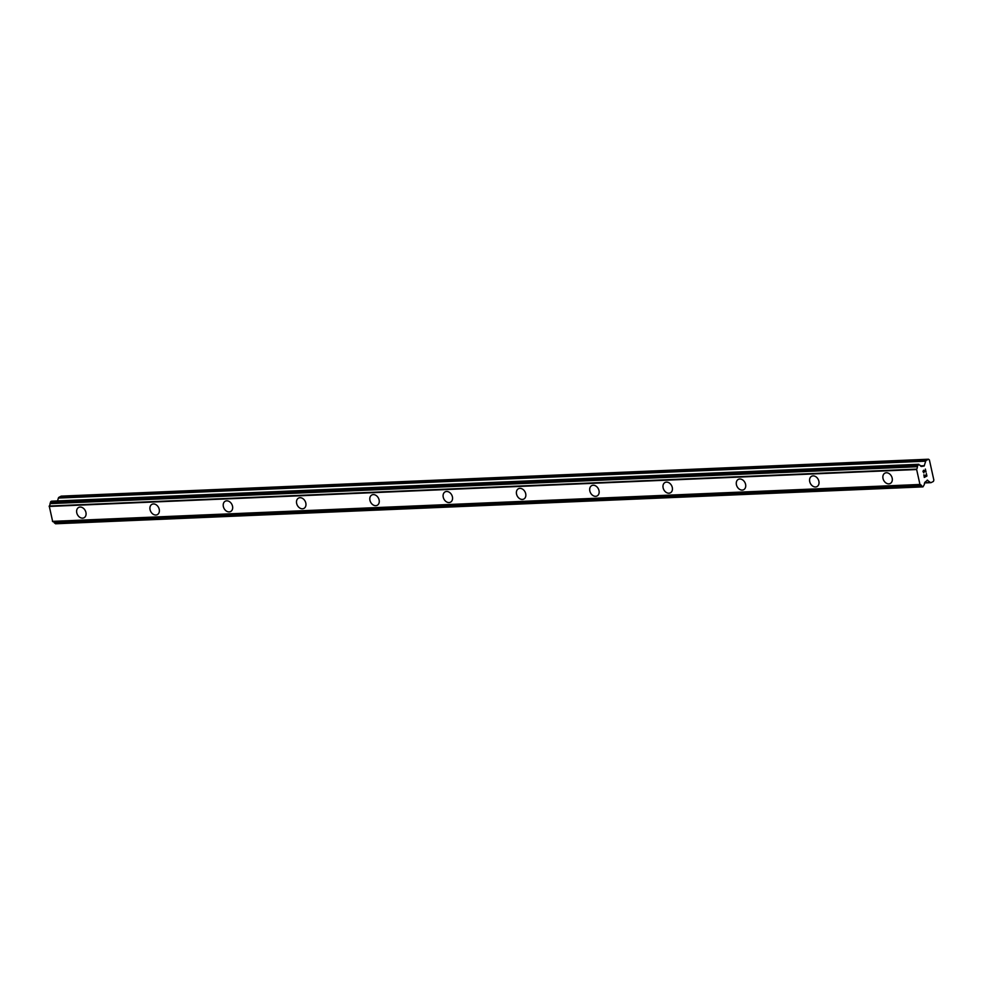 <?xml version="1.0" encoding="UTF-8"?>
<svg xmlns="http://www.w3.org/2000/svg" width="983" height="983" viewBox="0 0 983 983"><rect width="100%" height="100%" fill="white"/><g stroke="black" fill="none" stroke-linecap="round" stroke-linejoin="round"><path stroke-width="1.47" d="M84.034 517.771A5.824 4.411 62.5 0 1 82.584 518.152A5.824 4.411 62.5 0 1 77.043 513.74A5.824 4.411 62.5 0 1 78.665 507.449A5.824 4.411 62.5 0 1 80.115 507.068A5.824 4.411 62.5 0 1 85.656 511.479A5.824 4.411 62.5 0 1 84.034 517.771A5.824 4.411 62.5 0 1 82.572 518.152A5.824 4.411 62.5 0 1 77.043 513.74A5.824 4.411 62.5 0 1 78.652 507.449M157.329 514.65A5.824 4.411 62.5 0 1 155.879 515.031A5.824 4.411 62.5 0 1 150.338 510.619A5.824 4.411 62.5 0 1 151.96 504.328A5.824 4.411 62.5 0 1 153.409 503.947A5.824 4.411 62.5 0 1 158.951 508.358A5.824 4.411 62.5 0 1 157.329 514.65A5.824 4.411 62.5 0 1 155.867 515.031A5.824 4.411 62.5 0 1 150.338 510.619A5.824 4.411 62.5 0 1 151.947 504.328M230.624 511.529A5.824 4.411 62.5 0 1 229.174 511.91A5.824 4.411 62.5 0 1 223.632 507.498A5.824 4.411 62.5 0 1 225.254 501.207A5.824 4.411 62.5 0 1 226.704 500.826A5.824 4.411 62.5 0 1 232.246 505.237A5.824 4.411 62.5 0 1 230.624 511.541A5.824 4.411 62.5 0 1 229.162 511.922A5.824 4.411 62.5 0 1 223.632 507.498A5.824 4.411 62.5 0 1 225.242 501.207M303.919 508.42A5.824 4.411 62.5 0 1 302.469 508.801A5.824 4.411 62.5 0 1 296.927 504.39A5.824 4.411 62.5 0 1 298.549 498.086A5.824 4.411 62.5 0 1 299.999 497.705A5.824 4.411 62.5 0 1 305.541 502.129A5.824 4.411 62.5 0 1 303.919 508.42A5.824 4.411 62.5 0 1 302.457 508.801A5.824 4.411 62.5 0 1 296.927 504.39A5.824 4.411 62.5 0 1 298.537 498.086M377.214 505.299A5.824 4.411 62.5 0 1 375.752 505.68A5.824 4.411 62.5 0 1 370.222 501.269A5.824 4.411 62.5 0 1 371.832 494.977A5.824 4.411 62.5 0 1 373.294 494.596A5.824 4.411 62.5 0 1 378.836 499.008A5.824 4.411 62.5 0 1 377.214 505.299A5.824 4.411 62.5 0 1 375.764 505.68A5.824 4.411 62.5 0 1 370.222 501.269A5.824 4.411 62.5 0 1 371.844 494.965M450.509 502.178A5.824 4.411 62.5 0 1 449.059 502.559A5.824 4.411 62.5 0 1 443.517 498.148A5.824 4.411 62.5 0 1 445.139 491.856A5.824 4.411 62.5 0 1 446.589 491.475A5.824 4.411 62.5 0 1 452.131 495.887A5.824 4.411 62.5 0 1 450.509 502.178A5.824 4.411 62.5 0 1 449.047 502.559A5.824 4.411 62.5 0 1 443.517 498.148A5.824 4.411 62.5 0 1 445.127 491.856M523.804 499.057A5.824 4.411 62.5 0 1 522.354 499.438A5.824 4.411 62.5 0 1 516.812 495.027A5.824 4.411 62.5 0 1 518.434 488.735A5.824 4.411 62.5 0 1 519.884 488.354A5.824 4.411 62.5 0 1 525.426 492.766A5.824 4.411 62.5 0 1 523.804 499.057A5.824 4.411 62.5 0 1 522.342 499.45A5.824 4.411 62.5 0 1 516.812 495.027A5.824 4.411 62.5 0 1 518.422 488.735M597.099 495.936A5.824 4.411 62.5 0 1 595.649 496.317A5.824 4.411 62.5 0 1 590.107 491.905A5.824 4.411 62.5 0 1 591.729 485.614A5.824 4.411 62.5 0 1 593.179 485.233A5.824 4.411 62.5 0 1 598.721 489.645A5.824 4.411 62.5 0 1 597.099 495.948A5.824 4.411 62.5 0 1 595.637 496.329A5.824 4.411 62.5 0 1 590.107 491.905A5.824 4.411 62.5 0 1 591.717 485.614M670.394 492.827A5.824 4.411 62.5 0 1 668.932 493.208A5.824 4.411 62.5 0 1 663.402 488.797A5.824 4.411 62.5 0 1 665.012 482.506A5.824 4.411 62.5 0 1 666.474 482.112A5.824 4.411 62.5 0 1 672.016 486.536A5.824 4.411 62.5 0 1 670.394 492.827A5.824 4.411 62.5 0 1 668.944 493.208A5.824 4.411 62.5 0 1 663.402 488.797A5.824 4.411 62.5 0 1 665.024 482.493M743.689 489.706A5.824 4.411 62.5 0 1 742.239 490.087A5.824 4.411 62.5 0 1 736.697 485.676A5.824 4.411 62.5 0 1 738.319 479.385A5.824 4.411 62.5 0 1 739.769 479.004A5.824 4.411 62.5 0 1 745.311 483.415A5.824 4.411 62.5 0 1 743.689 489.706A5.824 4.411 62.5 0 1 742.226 490.087A5.824 4.411 62.5 0 1 736.697 485.676A5.824 4.411 62.5 0 1 738.307 479.385M816.984 486.585A5.824 4.411 62.5 0 1 815.534 486.966A5.824 4.411 62.5 0 1 809.992 482.555A5.824 4.411 62.5 0 1 811.614 476.264A5.824 4.411 62.5 0 1 813.064 475.883A5.824 4.411 62.5 0 1 818.606 480.294A5.824 4.411 62.5 0 1 816.984 486.585A5.824 4.411 62.5 0 1 815.521 486.966A5.824 4.411 62.5 0 1 809.992 482.555A5.824 4.411 62.5 0 1 811.602 476.264M890.279 483.464A5.824 4.411 62.5 0 1 888.829 483.845A5.824 4.411 62.5 0 1 883.287 479.434A5.824 4.411 62.5 0 1 884.909 473.142A5.824 4.411 62.5 0 1 886.359 472.762A5.824 4.411 62.5 0 1 891.9 477.173A5.824 4.411 62.5 0 1 890.279 483.464A5.824 4.411 62.5 0 1 888.816 483.857A5.824 4.411 62.5 0 1 883.287 479.434A5.824 4.411 62.5 0 1 884.897 473.142M924.389 477.05L923.885 474.826L924.389 477.05L925.445 476.509L925.359 475.194L925.63 476.411L925.347 475.194M925.63 476.411L926.686 475.858L926.367 473.536L926.92 476.055L924.278 477.431L923.897 474.826M924.278 477.431L926.92 476.055L926.355 473.536M923.848 472.909L922.963 471.496L923.541 470.243M923.848 470.316L924.487 470.673L923.848 470.316M924.487 470.673L925.728 471.533L924.475 470.673M925.728 471.533L925.372 469.063L926.035 472.061L923.602 470.55L923.934 472.528M923.799 472.602L923.59 470.55M926.023 472.049L925.372 469.075M927.583 480.146L925.2 482.026A2.482 1.524 -92.4 0 0 924.376 484.435L922.988 486.855L921.599 485.885A2.482 1.524 -92.4 0 0 920.211 484.693A2.482 1.524 -92.4 0 0 920.014 484.73L916.561 469.124A2.482 1.524 -92.4 0 0 917.348 466.728L918.061 464.664L920.125 465.278A2.482 1.524 -92.4 0 0 921.513 466.47A2.482 1.524 -92.4 0 0 921.735 466.434L924.167 465.991L925.703 461.174A1.548 0.958 -92.4 0 1 926.244 460.413L928.53 459.221L929.39 459.921L933.85 480.036L933.445 481.4L931.159 482.592A1.548 0.958 -92.4 0 1 930.434 482.493L927.178 480.159M54.901 523.079L55.552 523.779L922.767 486.855M53.094 521.604A2.482 1.524 -92.4 0 1 54.274 522.784L921.919 486.192L54.618 523.091M51.632 501.207L50.022 503.628A2.482 1.524 -92.4 0 1 49.236 506.024L52.689 521.629L920.014 484.73M928.53 459.221L61.204 496.12L58.919 497.312A1.548 0.958 87.6 0 0 58.378 498.074L57.542 500.937M916.561 469.124L49.236 506.024M916.5 469.469L49.175 506.368M916.475 469.542L49.15 506.442M919.781 484.472L52.455 521.371M919.83 484.508L52.504 521.408M926.244 460.413L58.919 497.312M925.703 461.174L58.378 498.074M924.376 465.696L920.444 465.856M924.167 465.991L920.702 466.139M918.749 464.32L51.423 501.219M918.061 464.664L50.747 501.576M917.815 465.266L50.489 502.166M917.815 465.487L50.502 502.399M917.643 466.04L50.317 502.94M917.52 466.151L50.207 503.05M917.348 466.728L50.022 503.628M921.599 485.885L54.274 522.784M922.459 486.425L55.134 523.325M922.545 486.61L55.22 523.521M930.434 482.493L924.659 482.739M921.943 466.323L921.01 466.36M918.847 464.283L51.521 501.183M922.877 486.88L55.552 523.779M930.901 482.665L924.573 482.936"/></g></svg>

